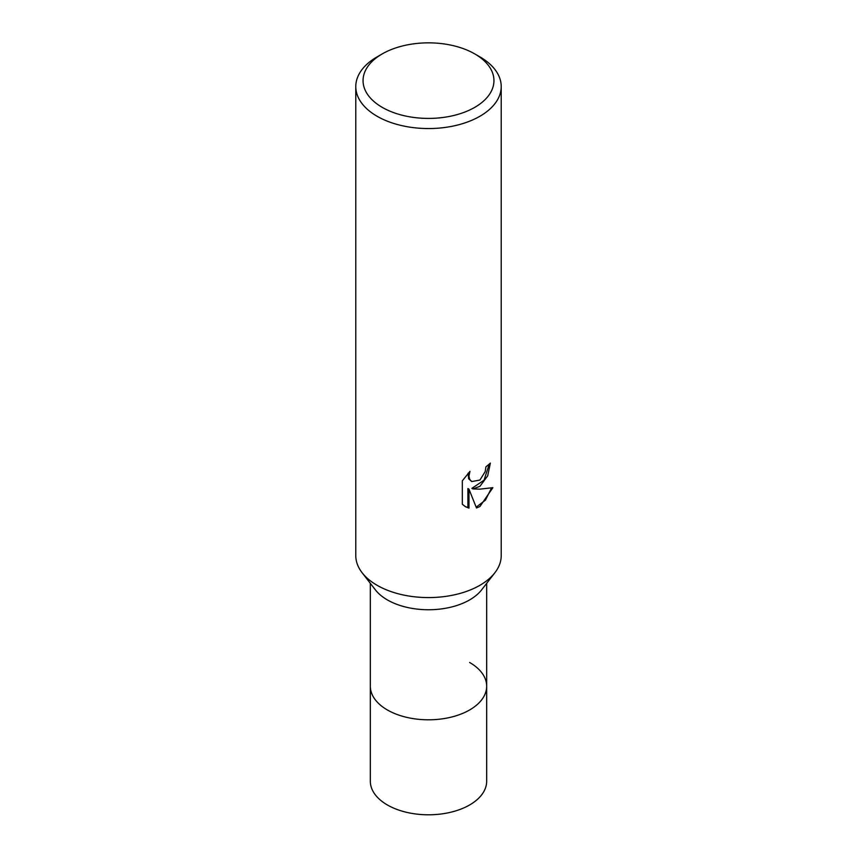 <?xml version="1.0" encoding="UTF-8"?>
<svg xmlns="http://www.w3.org/2000/svg" width="857" height="857" viewBox="0 0 857 857"><rect width="100%" height="100%" fill="white"/><g stroke="black" fill="none" stroke-linecap="round" stroke-linejoin="round"><path stroke-width="1.29" d="M486.669 583.338L486.669 686.211A58.169 33.584 180 0 1 481.602 699.923A58.169 33.584 180 0 1 387.364 709.96A58.169 33.584 180 0 1 375.398 699.923A58.169 33.584 180 0 1 370.331 686.211L370.331 583.338M469.636 662.472A58.169 33.584 180 0 1 481.602 699.923A58.169 33.584 180 0 1 387.364 709.96A58.169 33.584 180 0 1 375.398 699.923M494.746 572.915L481.602 589.873A58.169 33.584 180 0 1 387.364 599.911A58.169 33.584 180 0 1 375.398 589.873L362.254 572.915M494.875 572.744A72.716 41.982 180 0 1 377.08 585.288M479.92 486.337L472.946 488.951L479.92 489.143L492.871 487.676L479.92 506.53L476.492 507.976L468.961 489.154L468.961 508.137L465.458 506.712L462.319 504.237L462.319 480.82L469.968 471.35L468.929 475.999L469.679 479.331L471.757 481.559L479.92 480.038L485.169 471.65L485.94 466.786A72.716 41.982 0 0 0 490.365 463.101L487.687 475.839L479.92 486.337M474.778 53.916L479.92 56.883A72.716 41.982 180 0 1 501.216 86.568A72.716 41.982 180 0 1 479.92 116.252A72.716 41.982 180 0 1 400.669 125.358A72.716 41.982 180 0 1 355.784 86.568A72.716 41.982 180 0 1 377.08 56.883L382.222 53.916A65.443 37.783 180 0 1 474.778 53.916A65.443 37.783 180 0 1 474.778 107.35A65.443 37.783 180 0 1 382.222 107.35A65.443 37.783 180 0 1 382.222 53.916L377.08 56.883M501.216 86.568L501.216 555.604A72.716 41.982 180 0 1 479.92 585.288A72.716 41.982 180 0 1 400.669 594.383A72.716 41.982 180 0 1 355.784 555.604L355.784 86.568M489.261 464.098L484.044 480.188L471.907 488.351L472.946 488.951M471.757 481.559L468.629 478.731L468.126 473.235M464.933 506.391L467.911 507.537L467.911 488.554L468.961 489.154M476.181 507.151L485.448 500.124L491.5 488.019M467.911 507.537L468.961 508.137M469.636 709.96A58.169 33.584 180 0 1 406.239 717.245A58.169 33.584 180 0 1 370.331 686.221L370.331 781.209A58.169 33.584 180 0 0 406.239 812.243A58.169 33.584 180 0 0 469.636 804.959A58.169 33.584 180 0 0 486.669 781.209L486.669 686.221A58.169 33.584 180 0 1 469.636 709.96"/></g></svg>
